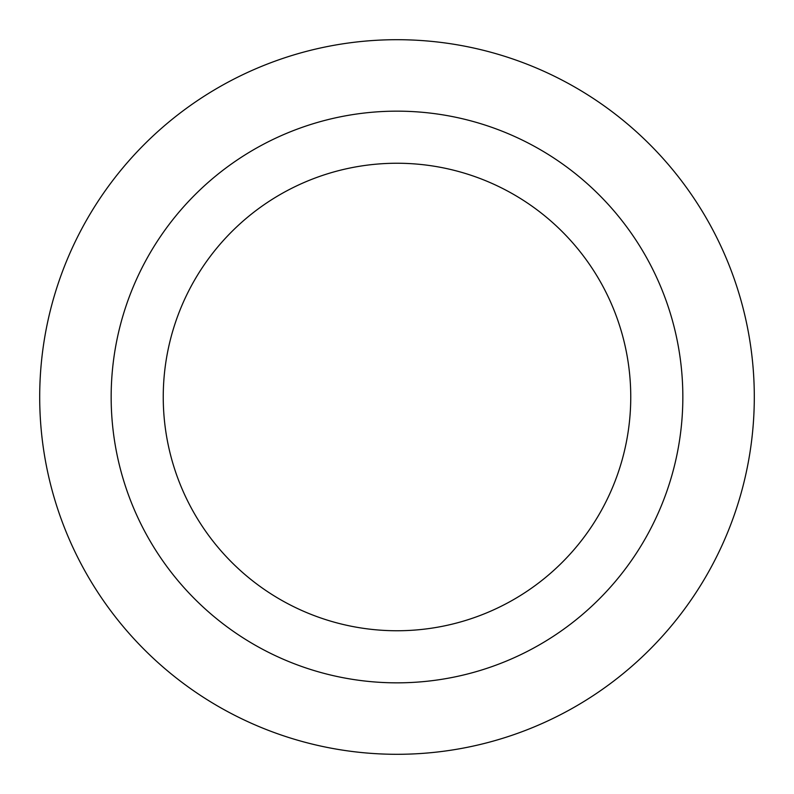 <?xml version="1.0" encoding="UTF-8"?>
<svg xmlns="http://www.w3.org/2000/svg" width="794" height="794" viewBox="0 0 794 794"><rect width="100%" height="100%" fill="white"/><g stroke="black" fill="none" stroke-linecap="round" stroke-linejoin="round"><path stroke-width="1.19" d="M630.754 397A233.754 233.754 0 0 0 397 163.246A233.754 233.754 0 0 0 163.246 397A233.754 233.754 0 0 0 397 630.754A233.754 233.754 0 0 0 630.754 397M682.84 397A285.84 285.84 0 0 0 397 111.16A285.84 285.84 0 0 0 111.16 397A285.84 285.84 0 0 0 397 682.84A285.84 285.84 0 0 0 682.84 397M39.7 397A357.3 357.3 0 0 0 397 754.3A357.3 357.3 0 0 0 754.3 397A357.3 357.3 0 0 0 397 39.7A357.3 357.3 0 0 0 39.7 397"/></g></svg>
